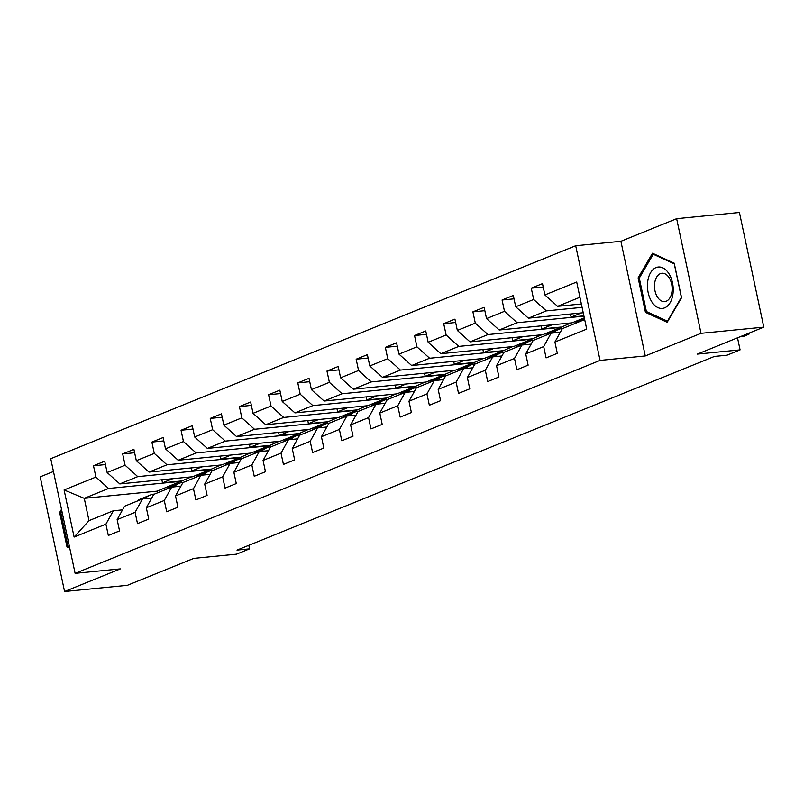 <?xml version="1.0" encoding="UTF-8"?>
<svg xmlns="http://www.w3.org/2000/svg" width="804" height="804" viewBox="0 0 804 804"><rect width="100%" height="100%" fill="white"/><g stroke="black" fill="none" stroke-linecap="round" stroke-linejoin="round"><path stroke-width="1.21" d="M53.466 471.476L40.2 476.852L64.571 591.513L127.354 585.322L193.764 558.388L236.456 554.177L249.552 548.871L248.798 545.313M575.694 245.743L50.742 458.692L75.114 573.352L600.065 360.403L575.694 245.743L620.899 241.29L645.27 355.951L701.018 333.328L676.646 218.678L620.899 241.29M676.646 218.678L739.429 212.487L763.8 327.148L697.39 354.092L740.082 349.881L737.509 337.811M701.018 333.328L763.8 327.148M191.543 476.852L157.092 491.164L84.259 498.339L89.003 520.65L113.324 510.781L105.917 524.168L108.319 535.474L119.545 530.921L117.143 519.615L135.102 512.329L137.504 523.635L148.73 519.082L146.328 507.776L164.287 500.49L166.689 511.796L177.915 507.244L175.513 495.937L193.473 488.651L195.874 499.957L207.1 495.405L204.698 484.098L222.658 476.812L225.06 488.118L236.286 483.566L233.874 472.26L251.843 464.973L254.245 476.28L265.471 471.727L263.059 460.421L281.018 453.134L283.43 464.441L294.656 459.888L292.244 448.582L310.203 441.296L312.615 452.602L323.841 448.049L321.429 436.743L339.388 429.457L341.8 440.763L353.016 436.21L350.614 424.904L368.574 417.618L370.976 428.924L382.201 424.371L379.8 413.065L397.759 405.779L400.161 417.085L411.387 412.532L408.985 401.226L426.944 393.94L429.346 405.246L440.572 400.693L438.17 389.387L456.129 382.101L458.531 393.407L469.757 388.855L467.355 377.548L485.314 370.262L487.716 381.568L498.942 377.016L496.54 365.709L514.5 358.423L516.902 369.729L528.127 365.177L525.726 353.871L543.685 346.584L546.087 357.891L557.313 353.338L554.911 342.032L586.709 329.127L576.699 282.023L544.891 294.927L542.489 283.621L531.263 288.174L543.213 286.998M105.917 524.168L74.109 537.072L64.099 489.968L95.907 477.063L93.495 465.757L105.445 464.581M531.263 288.174L533.675 299.48L515.716 306.766L513.304 295.46L502.078 300.013L504.49 311.319L486.531 318.605L484.119 307.299L472.903 311.851L475.305 323.158L457.345 330.444L454.933 319.138L443.718 323.69L446.119 334.997L428.16 342.283L425.758 330.977L414.532 335.529L416.934 346.836L398.975 354.122L396.573 342.816L385.347 347.368L387.749 358.674L369.79 365.961L367.388 354.654L356.162 359.207L358.564 370.513L340.605 377.8L338.203 366.493L326.977 371.046L329.379 382.352L311.419 389.638L309.017 378.332L297.792 382.885L300.193 394.191L282.234 401.477L279.832 390.171L268.606 394.724L271.008 406.03L253.049 413.316L250.647 402.01L239.421 406.563L241.823 417.869L223.864 425.155L221.462 413.849L210.236 418.402L212.638 429.708L194.679 436.994L192.277 425.688L181.051 430.24L183.453 441.547L165.493 448.833L163.091 437.527L151.866 442.079L154.278 453.386L136.308 460.672L133.906 449.366L122.68 453.918L125.092 465.225L107.133 472.511L104.721 461.205L93.495 465.757M740.082 349.881L726.987 355.197L714.424 356.433L236.999 550.107L249.552 548.871M117.143 519.615L124.55 506.229L142.509 498.942L151.715 498.038M192.638 476.742L119.806 483.918L137.765 476.631L210.598 469.456L192.638 476.742M142.509 498.942L135.102 512.329M107.133 472.511L119.806 483.918M125.092 465.225L137.765 476.631M146.328 507.776L153.735 494.39L171.694 487.103L180.9 486.199M221.824 464.903L148.991 472.079L166.951 464.792L239.783 457.617L221.824 464.903M171.694 487.103L164.287 500.49M136.308 460.672L148.991 472.079M154.278 453.386L166.951 464.792M175.513 495.937L182.92 482.551L200.879 475.264L210.085 474.36M251.009 453.064L178.176 460.24L196.136 452.953L268.968 445.778L251.009 453.064M200.879 475.264L193.473 488.651M165.493 448.833L178.176 460.24M183.453 441.547L196.136 452.953M204.698 484.098L212.105 470.712L230.065 463.426L239.27 462.521M280.194 441.225L207.362 448.401L225.321 441.115L298.153 433.939L280.194 441.225M230.065 463.426L222.658 476.812M194.679 436.994L207.362 448.401M212.638 429.708L225.321 441.115M233.874 472.26L241.29 458.873L259.25 451.587L268.456 450.682M309.369 429.386L236.547 436.562L254.506 429.276L327.328 422.1L309.369 429.386M259.25 451.587L251.843 464.973M223.864 425.155L236.547 436.562M241.823 417.869L254.506 429.276M263.059 460.421L270.476 447.034L288.435 439.748L297.641 438.843M338.554 417.547L265.732 424.723L283.691 417.437L356.514 410.261L338.554 417.547M288.435 439.748L281.018 453.134M253.049 413.316L265.732 424.723M271.008 406.03L283.691 417.437M292.244 448.582L299.661 435.195L317.62 427.909L326.826 427.004M367.74 405.708L294.917 412.884L312.877 405.598L385.699 398.422L367.74 405.708M317.62 427.909L310.203 441.296M282.234 401.477L294.917 412.884M300.193 394.191L312.877 405.598M321.429 436.743L328.846 423.356L346.805 416.07L356.011 415.165M396.925 393.87L324.102 401.045L342.062 393.759L414.884 386.583L396.925 393.87M346.805 416.07L339.388 429.457M311.419 389.638L324.102 401.045M329.379 382.352L342.062 393.759M350.614 424.904L358.031 411.517L375.991 404.231L385.196 403.327M426.11 382.031L353.288 389.206L371.247 381.92L444.069 374.744L426.11 382.031M375.991 404.231L368.574 417.618M340.605 377.8L353.288 389.206M358.564 370.513L371.247 381.92M379.8 413.065L387.206 399.678L405.176 392.392L414.382 391.488M455.295 370.192L382.473 377.367L400.432 370.081L473.254 362.905L455.295 370.192M405.176 392.392L397.759 405.779M369.79 365.961L382.473 377.367M387.749 358.674L400.432 370.081M408.985 401.226L416.392 387.84L434.351 380.553L443.557 379.649M484.48 358.353L411.658 365.529L429.617 358.242L502.44 351.067L484.48 358.353M434.351 380.553L426.944 393.94M398.975 354.122L411.658 365.529M416.934 346.836L429.617 358.242M438.17 389.387L445.577 376.001L463.536 368.714L472.742 367.81M513.666 346.514L440.833 353.69L458.793 346.403L531.625 339.228L513.666 346.514M463.536 368.714L456.129 382.101M428.16 342.283L440.833 353.69M446.119 334.997L458.793 346.403M467.355 377.548L474.762 364.162L492.721 356.875L501.927 355.971M542.851 334.675L470.018 341.851L487.978 334.564L560.81 327.389L542.851 334.675M492.721 356.875L485.314 370.262M457.345 330.444L470.018 341.851M475.305 323.158L487.978 334.564M496.54 365.709L503.947 352.323L521.907 345.037L531.112 344.132M584.317 317.851L572.036 322.836L499.204 330.012L517.163 322.726L583.955 316.143M521.907 345.037L514.5 358.423M486.531 318.605L499.204 330.012M504.49 311.319L517.163 322.726M525.726 353.871L533.132 340.484L551.092 333.198L560.298 332.293M583.232 312.766L528.389 318.173L546.348 310.887L582.086 307.369M551.092 333.198L543.685 346.584M515.716 306.766L528.389 318.173M533.675 299.48L546.348 310.887M554.911 342.032L562.318 328.645L584.679 319.57M581.372 303.992L557.574 306.334L579.935 297.259M544.891 294.927L557.574 306.334M645.27 355.951L600.065 360.403M64.571 591.513L120.319 568.9L75.114 573.352M113.324 510.781L122.53 509.877M157.092 491.164L157.453 492.882M181.413 481.294L108.58 488.47L84.259 498.339L64.099 489.968M570.94 322.947L560.81 327.389M541.755 334.786L531.625 339.228M512.57 346.624L502.44 351.067M483.385 358.463L473.254 362.905M454.2 370.302L444.069 374.744M425.014 382.141L414.884 386.583M395.829 393.98L385.699 398.422M366.644 405.819L356.514 410.261M337.459 417.658L327.328 422.1M308.274 429.497L298.153 433.939M279.088 441.336L268.968 445.778M249.913 453.175L239.783 457.617M220.728 465.013L210.598 469.456M89.003 520.65L74.109 537.072M95.907 477.063L108.58 488.47M581.292 312.957L571.091 317.098L583.885 315.831M570.438 314.032L571.091 317.098M502.078 300.013L514.027 298.837M552.107 324.796L541.906 328.936L560.74 327.077M541.253 325.871L541.906 328.936M472.903 311.851L484.842 310.676M522.922 336.635L512.721 340.775L531.555 338.916M512.068 337.71L512.721 340.775M443.718 323.69L455.657 322.515M493.736 348.474L483.536 352.614L502.369 350.755M482.892 349.549L483.536 352.614M414.532 335.529L426.472 334.353M464.551 360.313L454.35 364.453L473.194 362.594M453.707 361.388L454.35 364.453M385.347 347.368L397.287 346.192M435.366 372.151L425.175 376.292L444.009 374.433M424.522 373.227L425.175 376.292M356.162 359.207L368.101 358.031M406.181 383.99L395.99 388.131L414.824 386.272M395.337 385.066L395.99 388.131M326.977 371.046L338.916 369.87M376.996 395.829L366.805 399.97L385.639 398.111M366.152 396.905L366.805 399.97M297.792 382.885L309.731 381.709M347.81 407.668L337.62 411.809L356.453 409.95M336.966 408.744L337.62 411.809M268.606 394.724L280.546 393.548M318.625 419.507L308.434 423.648L327.268 421.788M307.781 420.582L308.434 423.648M239.421 406.563L251.361 405.387M289.44 431.346L279.249 435.487L298.083 433.627M278.596 432.421L279.249 435.487M210.236 418.402L222.175 417.226M260.255 443.185L250.064 447.325L268.898 445.466M249.411 444.26L250.064 447.325M181.051 430.24L193 429.065M231.07 455.024L220.879 459.164L239.713 457.305M220.226 456.099L220.879 459.164M151.866 442.079L163.815 440.904M201.894 466.863L191.694 471.003L210.527 469.144M191.04 467.938L191.694 471.003M122.68 453.918L134.63 452.742M172.709 478.702L162.508 482.842L181.342 480.983M161.855 479.777L162.508 482.842M652.496 253.24L638.115 277.822L645.451 312.354L667.179 322.293L681.561 297.711L674.214 263.179L652.496 253.24M61.506 509.324L59.657 512.48L67.003 547.011L69.787 548.288M647.692 312.133L645.451 312.354M639.522 277.681L638.115 277.822M69.245 546.79L67.003 547.011M61.074 512.339L59.657 512.48M584.005 319.851A24.482 18.994 -112.1 0 1 584.639 319.359M574.649 323.64A24.482 18.994 -112.1 0 1 578.528 321.329L582.086 319.881A24.482 18.994 67.9 0 0 578.207 322.203M580.458 321.288A24.482 18.994 -112.1 0 1 584.337 318.977L584.538 318.897M583.232 319.479A24.482 18.994 67.9 0 0 582.086 319.881M745.559 334.544L748.946 334.213L743.338 336.484L739.951 336.826M749.891 332.796L748.946 334.213L748.745 333.258M647.662 281.923A20.803 12.794 -95.6 0 0 657.963 307.63A20.803 12.794 -95.6 0 0 673.008 293.52A20.803 12.794 -95.6 0 0 662.707 267.802A20.803 12.794 -95.6 0 0 647.662 281.923M654.637 283.45A14.241 8.754 -95.6 0 0 664.707 301.601A14.241 8.754 -95.6 0 0 671.983 291.39A14.241 8.754 -95.6 0 0 661.913 273.249A14.241 8.754 -95.6 0 0 654.637 283.45M674.275 263.893L681.38 297.349L667.451 321.178L646.396 311.54L639.291 278.083L653.23 254.255L674.365 263.883M654.466 254.134L653.23 254.255M69.496 546.901L67.948 546.197L60.843 512.741L61.858 510.982M553.443 332.967A24.482 18.994 -112.1 0 1 558.7 329.369A24.482 18.994 -112.1 0 1 563.101 328.333M545.474 335.479A24.482 18.994 -112.1 0 1 549.353 333.168L552.901 331.72A24.482 18.994 67.9 0 0 549.021 334.042M551.192 333.188A24.482 18.994 -112.1 0 1 555.152 330.816L558.7 329.369M554.046 331.318A24.482 18.994 67.9 0 0 552.901 331.72M524.258 344.805A24.482 18.994 -112.1 0 1 529.514 341.208A24.482 18.994 -112.1 0 1 533.916 340.172M516.289 347.318A24.482 18.994 -112.1 0 1 520.168 345.006L523.716 343.559A24.482 18.994 67.9 0 0 519.836 345.881M522.007 345.027A24.482 18.994 -112.1 0 1 525.967 342.655L529.514 341.208M524.861 343.157A24.482 18.994 67.9 0 0 523.716 343.559M495.073 356.644A24.482 18.994 -112.1 0 1 500.329 353.046A24.482 18.994 -112.1 0 1 504.731 352.011M487.103 359.157A24.482 18.994 -112.1 0 1 490.983 356.845L494.53 355.398A24.482 18.994 67.9 0 0 490.651 357.72M492.822 356.865A24.482 18.994 -112.1 0 1 496.782 354.494L500.329 353.046M495.676 354.996A24.482 18.994 67.9 0 0 494.53 355.398M465.888 368.483A24.482 18.994 -112.1 0 1 471.144 364.885A24.482 18.994 -112.1 0 1 475.546 363.85M457.918 370.996A24.482 18.994 -112.1 0 1 461.797 368.684L465.345 367.237A24.482 18.994 67.9 0 0 461.466 369.559M463.637 368.704A24.482 18.994 -112.1 0 1 467.596 366.333L471.144 364.885M466.491 366.835A24.482 18.994 67.9 0 0 465.345 367.237M436.703 380.322A24.482 18.994 -112.1 0 1 441.969 376.724A24.482 18.994 -112.1 0 1 446.361 375.689M428.733 382.835A24.482 18.994 -112.1 0 1 432.612 380.523L436.16 379.076A24.482 18.994 67.9 0 0 432.281 381.397M434.461 380.543A24.482 18.994 -112.1 0 1 438.411 378.171L441.969 376.724M437.306 378.674A24.482 18.994 67.9 0 0 436.16 379.076M407.517 392.161A24.482 18.994 -112.1 0 1 412.784 388.563A24.482 18.994 -112.1 0 1 417.175 387.528M399.548 394.674A24.482 18.994 -112.1 0 1 403.427 392.362L406.985 390.915A24.482 18.994 67.9 0 0 403.106 393.236M405.276 392.382A24.482 18.994 -112.1 0 1 409.226 390.01L412.784 388.563M408.12 390.513A24.482 18.994 67.9 0 0 406.985 390.915M378.332 404A24.482 18.994 -112.1 0 1 383.598 400.402A24.482 18.994 -112.1 0 1 387.99 399.367M370.363 406.512A24.482 18.994 -112.1 0 1 374.242 404.201L377.8 402.754A24.482 18.994 67.9 0 0 373.92 405.075M376.091 404.221A24.482 18.994 -112.1 0 1 380.041 401.849L383.598 400.402M378.935 402.352A24.482 18.994 67.9 0 0 377.8 402.754M349.147 415.839A24.482 18.994 -112.1 0 1 354.413 412.241A24.482 18.994 -112.1 0 1 358.805 411.206M341.177 418.351A24.482 18.994 -112.1 0 1 345.057 416.04L348.614 414.593A24.482 18.994 67.9 0 0 344.735 416.914M346.906 416.06A24.482 18.994 -112.1 0 1 350.856 413.688L354.413 412.241M349.75 414.191A24.482 18.994 67.9 0 0 348.614 414.593M319.962 427.678A24.482 18.994 -112.1 0 1 325.228 424.08A24.482 18.994 -112.1 0 1 329.62 423.045M311.992 430.19A24.482 18.994 -112.1 0 1 315.871 427.879L319.429 426.432A24.482 18.994 67.9 0 0 315.55 428.753M317.721 427.899A24.482 18.994 -112.1 0 1 321.67 425.527L325.228 424.08M320.565 426.03A24.482 18.994 67.9 0 0 319.429 426.432M290.777 439.517A24.482 18.994 -112.1 0 1 296.043 435.919A24.482 18.994 -112.1 0 1 300.435 434.884M282.807 442.029A24.482 18.994 -112.1 0 1 286.686 439.718L290.244 438.27A24.482 18.994 67.9 0 0 286.365 440.592M288.536 439.738A24.482 18.994 -112.1 0 1 292.485 437.366L296.043 435.919M291.38 437.868A24.482 18.994 67.9 0 0 290.244 438.27M261.591 451.356A24.482 18.994 -112.1 0 1 266.858 447.758A24.482 18.994 -112.1 0 1 271.249 446.722M253.622 453.868A24.482 18.994 -112.1 0 1 257.501 451.557L261.059 450.109A24.482 18.994 67.9 0 0 257.179 452.431M259.35 451.577A24.482 18.994 -112.1 0 1 263.3 449.205L266.858 447.758M262.194 449.707A24.482 18.994 67.9 0 0 261.059 450.109M232.406 463.194A24.482 18.994 -112.1 0 1 237.672 459.597A24.482 18.994 -112.1 0 1 242.064 458.561M224.437 465.707A24.482 18.994 -112.1 0 1 228.316 463.395L231.874 461.948A24.482 18.994 67.9 0 0 227.994 464.27M230.165 463.416A24.482 18.994 -112.1 0 1 234.115 461.044L237.672 459.597M233.019 461.546A24.482 18.994 67.9 0 0 231.874 461.948M203.221 475.033A24.482 18.994 -112.1 0 1 208.487 471.435A24.482 18.994 -112.1 0 1 212.879 470.4M195.251 477.546A24.482 18.994 -112.1 0 1 199.131 475.234L202.688 473.787A24.482 18.994 67.9 0 0 198.809 476.109M200.98 475.254A24.482 18.994 -112.1 0 1 204.93 472.883L208.487 471.435M203.834 473.385A24.482 18.994 67.9 0 0 202.688 473.787M174.046 486.872A24.482 18.994 -112.1 0 1 179.302 483.274A24.482 18.994 -112.1 0 1 183.704 482.239M166.066 489.385A24.482 18.994 -112.1 0 1 169.945 487.073L173.503 485.626A24.482 18.994 67.9 0 0 169.624 487.948M171.795 487.093A24.482 18.994 -112.1 0 1 175.754 484.722L179.302 483.274M174.649 485.224A24.482 18.994 67.9 0 0 173.503 485.626M144.861 498.711A24.482 18.994 -112.1 0 1 150.117 495.113A24.482 18.994 -112.1 0 1 154.519 494.078M136.891 501.224A24.482 18.994 -112.1 0 1 140.77 498.912L144.318 497.465A24.482 18.994 67.9 0 0 140.439 499.786M142.609 498.932A24.482 18.994 -112.1 0 1 146.569 496.56L150.117 495.113M145.464 497.063A24.482 18.994 67.9 0 0 144.318 497.465"/></g></svg>
